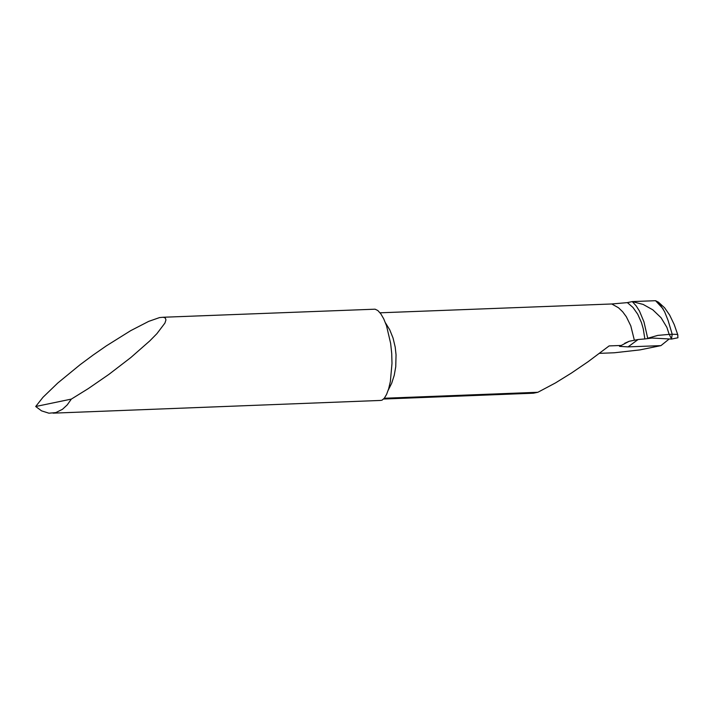 <?xml version="1.0" encoding="UTF-8"?>
<svg xmlns="http://www.w3.org/2000/svg" width="714" height="714" viewBox="0 0 714 714"><rect width="100%" height="100%" fill="white"/><g stroke="black" fill="none" stroke-linecap="round" stroke-linejoin="round"><path stroke-width="1.07" d="M35.7 406.507L42.992 397.279L57.78 383.016L80.093 364.72L93.088 355.081L106.359 345.862L130.689 330.662L148.708 321.371L159.552 317.578L163.301 317.248L165.291 317.989L165.951 319.881L164.925 323.076L156.893 333.679L149.806 340.881L130.814 357.553L108.903 374.386L88.259 388.621L71.338 399.099L67.223 404.909L62.457 409.309L55.87 412.576L48.918 413.201L41.564 410.862L35.7 406.507L71.338 399.099M628.061 346.888L619.52 346.361L629.221 341.274L638.111 339.507L628.061 346.888L660.95 345.621L639.896 349.905L614.37 352.77L599.537 353.341M621.26 345.451L609.131 345.915L588.238 361.605L571.441 373.047L555.456 382.936L537.856 392.281L533.385 393.209L383.596 399.028M163.301 317.248L375.091 309.189L377.831 310.528L380.794 313.785L383.748 318.881L386.515 325.736L390.647 343.416L391.709 353.403L391.995 363.426L390.362 381.553L388.657 388.791L386.586 394.396L384.302 398.225L382.008 400.197L380.276 400.447L53.05 413.156M385.453 322.835L389.737 329.806L393.039 338.008L395.199 347.093L396.047 354.822L395.743 366.737L394.235 375.314L391.7 383.213L388.237 390.139M634.309 340.025L630.783 325.843L626.348 316.766L622.67 311.777L618.547 307.805L611.773 303.977L380.053 312.803M537.856 392.281L384.284 398.251M672.124 334.277L669.277 334.384L671.463 338.954L672.213 334.268L668.099 320.488L664.618 311.759L659.691 303.843L655.568 300.701L663.217 309.001M669.054 339.096L660.95 345.621M672.213 334.268L677.684 334.402L677.934 337.767L671.49 339.079L652.105 338.043L644.858 338.954L643.26 328.859L641.458 322.594L637.745 314.249L632.988 307.484L627.401 302.62L611.773 303.977M644.858 338.954L638.111 339.507M677.631 334.375L674.23 324.584L669.634 315.044L664.627 307.823L658.486 302.209L655.568 300.701L632.283 301.585L643.162 304.432L652.846 309.849L661.057 317.721L666.885 327.36L669.188 334.384L657.755 335.401L647.714 338.266L643.966 321.898L639.441 310.992L636.156 305.869L632.283 301.585L627.401 302.62M677.684 334.402L677.907 335.401M629.221 341.274L624.661 343.3M620.528 345.692L619.52 346.361"/></g></svg>
